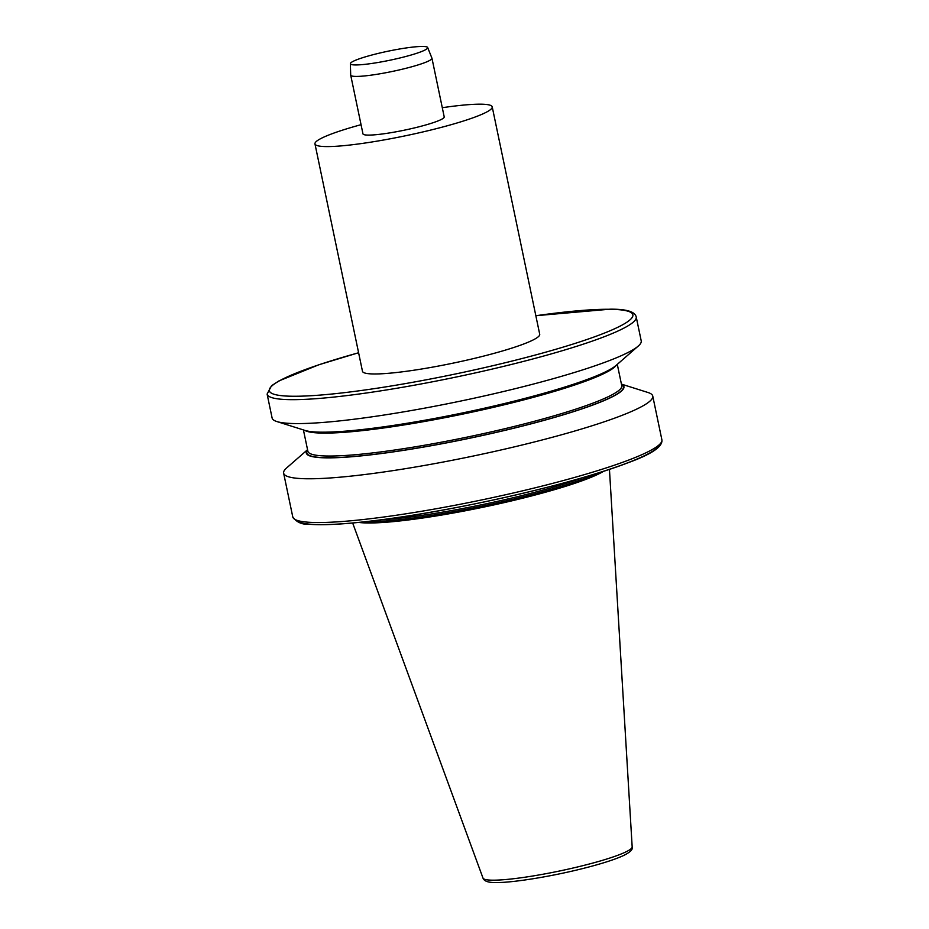 <?xml version="1.0" encoding="UTF-8"?>
<svg xmlns="http://www.w3.org/2000/svg" width="929" height="929" viewBox="0 0 929 929"><rect width="100%" height="100%" fill="white"/><g stroke="black" fill="none" stroke-linecap="round" stroke-linejoin="round"><path stroke-width="1.39" d="M361.056 124.683A90.543 10.567 -11.8 0 0 314.966 143.902A90.543 10.567 -11.8 0 0 326.427 146.585A90.543 10.567 -11.8 0 0 427.201 130.919A90.543 10.567 -11.8 0 0 492.219 106.87A90.543 10.567 -11.8 0 0 480.746 104.176A90.543 10.567 -11.8 0 0 442.285 107.706M431.95 58.213L444.213 116.891A41.491 4.842 168.2 0 1 414.415 127.923A41.491 4.842 168.2 0 1 368.221 135.1A41.491 4.842 168.2 0 1 362.972 133.869L350.709 75.191A41.491 4.842 -11.8 0 0 355.97 76.422A41.491 4.842 -11.8 0 0 402.152 69.245A41.491 4.842 -11.8 0 0 431.95 58.213A41.491 4.842 -11.8 0 0 431.915 58.121L427.665 47.53A39.506 4.61 -11.8 0 0 422.695 46.45A39.506 4.61 -11.8 0 0 379.113 53.197A39.506 4.61 -11.8 0 0 350.361 63.683A39.506 4.61 -11.8 0 0 355.366 64.949A39.506 4.61 -11.8 0 0 399.714 58.028A39.506 4.61 -11.8 0 0 427.665 47.53M358.675 522.423A131.755 15.375 -11.8 0 0 367.919 522.981A131.755 15.375 -11.8 0 0 494.46 504.795A131.755 15.375 -11.8 0 0 603.699 471.235M362.252 522.052A131.755 15.375 -11.8 0 0 367.768 522.249A131.755 15.375 -11.8 0 0 489.316 505.144A131.755 15.375 -11.8 0 0 600.273 472.327M314.966 143.902L362.473 371.275A90.543 10.567 -11.8 0 0 373.934 373.969A90.543 10.567 -11.8 0 0 474.707 358.304A90.543 10.567 -11.8 0 0 539.714 334.254L492.219 106.87M307.557 449.694L286.585 467.984A188.541 21.994 -11.8 0 0 283.635 473.175A188.541 21.994 -11.8 0 0 307.511 478.772A188.541 21.994 -11.8 0 0 517.36 446.152A188.541 21.994 -11.8 0 0 652.75 396.068A188.541 21.994 -11.8 0 0 647.966 392.491L621.431 384.118M267.111 394.07L272.104 417.98A188.541 21.994 -11.8 0 0 276.888 421.557L305.049 430.441A162.238 18.928 -11.8 0 0 463.617 412.72A162.238 18.928 -11.8 0 0 616.02 365.469L638.269 346.052A188.541 21.994 -11.8 0 0 641.219 340.873L636.226 316.963A188.541 21.994 168.2 0 1 500.836 367.036A188.541 21.994 168.2 0 1 290.986 399.667A188.541 21.994 168.2 0 1 267.111 394.07L271.535 385.732L278.909 380.936L318.763 364.795L358.594 352.73M276.888 421.557A188.541 21.994 -11.8 0 0 295.979 423.578A188.541 21.994 -11.8 0 0 487.377 395.255A188.541 21.994 -11.8 0 0 638.269 346.052M307.58 449.81A162.238 18.928 -11.8 0 0 326.845 457.858A162.238 18.928 -11.8 0 0 519.056 426.934A162.238 18.928 -11.8 0 0 621.455 384.234M350.361 63.683L350.697 75.086A41.491 4.842 -11.8 0 0 350.709 75.191M358.594 352.765A185.707 21.669 -11.8 0 0 292.821 396.253A185.707 21.669 -11.8 0 0 540.62 353.589A185.707 21.669 -11.8 0 0 609.366 309.276A185.707 21.669 -11.8 0 0 535.847 315.732M632.173 846.9C633.137 849.338 630.268 852.218 623.545 855.539C615.439 859.279 603.014 863.32 586.28 867.651C553.998 876.059 512.878 882.875 495.633 882.55C488.213 882.631 483.997 881.145 482.987 878.068A76.213 8.895 -11.8 0 0 492.591 880.181A76.213 8.895 -11.8 0 0 576.804 867.14A76.213 8.895 -11.8 0 0 632.173 846.9L609.447 469.354M365.782 521.668A131.465 15.34 -11.8 0 0 367.907 521.703A131.465 15.34 -11.8 0 0 485.321 505.469A131.465 15.34 -11.8 0 0 596.894 473.384M380.693 519.868A131.094 15.294 -11.8 0 0 582.506 477.715M659.671 444.341A185.707 21.669 168.2 0 1 482.337 502.334A185.707 21.669 168.2 0 1 296.618 520.182M661.889 439.823C662.888 446.594 651.554 454.246 627.911 462.793C570.243 485.159 445.827 512.715 371.635 520.995C343.579 524.304 322.711 525.396 309.02 524.246C301.948 524.664 296.537 522.226 292.774 516.93A188.541 21.994 -11.8 0 0 481.826 499.907A188.541 21.994 -11.8 0 0 661.889 439.823L652.75 396.068M303.423 429.93L307.882 451.273A160.322 18.708 -11.8 0 0 468.646 436.793A160.322 18.708 -11.8 0 0 621.756 385.698L617.297 364.354M304.747 430.348A160.322 18.708 -11.8 0 0 463.861 413.869A160.322 18.708 -11.8 0 0 616.252 365.271M307.662 450.205A161.739 18.87 -11.8 0 0 468.971 438.325A161.739 18.87 -11.8 0 0 621.536 384.641M636.226 316.963C634.983 311.587 626.239 308.997 609.958 309.194L535.847 315.709M482.987 878.068L352.66 523.004M292.774 516.93L283.635 473.175"/></g></svg>
